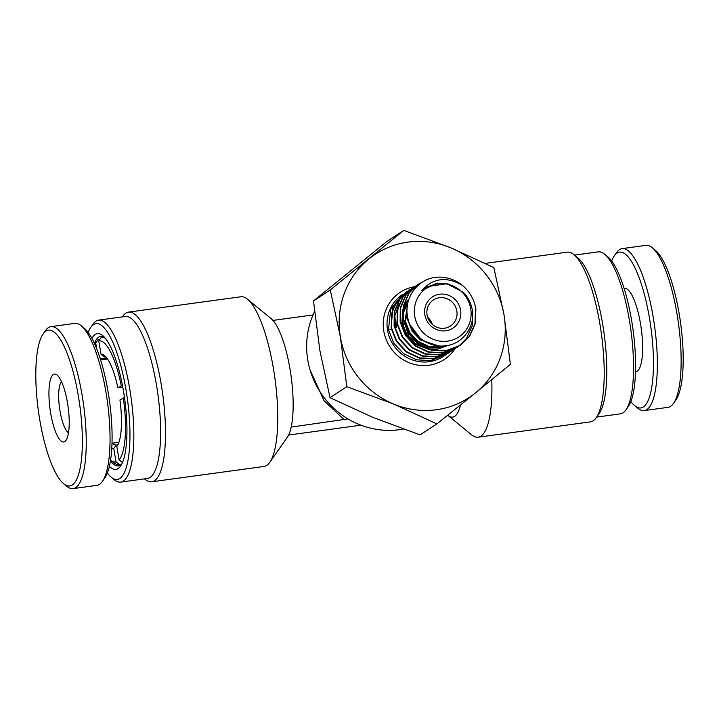 <?xml version="1.0" encoding="UTF-8"?>
<svg xmlns="http://www.w3.org/2000/svg" width="719" height="719" viewBox="0 0 719 719"><rect width="100%" height="100%" fill="white"/><g stroke="black" fill="none" stroke-linecap="round" stroke-linejoin="round"><path stroke-width="1.08" d="M314.554 311.615A81.741 78.182 56.8 0 0 322.651 395.648A81.741 78.182 56.8 0 0 399.584 429.674A81.741 78.182 56.8 0 0 403.296 429.072M91.897 338.388A68.503 18.191 82.2 0 1 102.718 335.593A68.503 18.191 82.2 0 1 123.389 390.57A68.503 18.191 82.2 0 1 120.549 466.092A68.503 18.191 82.2 0 1 109.369 466.307M110.429 460.879A65.393 17.364 -97.8 0 0 118.491 465.903A65.393 17.364 -97.8 0 0 121.691 464.195M107.347 473.021A78.623 20.878 -97.8 0 0 111.202 477.191A78.623 20.878 -97.8 0 0 125.861 388.952A78.623 20.878 -97.8 0 0 90.738 327.415A78.623 20.878 -97.8 0 0 88.149 332.457M90.738 327.415L93.084 324.071A81.741 21.705 82.2 0 1 98.584 320.126A81.741 21.705 82.2 0 1 129.591 388.053A81.741 21.705 82.2 0 1 120.711 482.107A81.741 21.705 82.2 0 1 114.357 479.78L111.202 477.191M120.711 482.107L147.476 478.45A81.741 21.705 -97.8 0 0 156.365 384.395A81.741 21.705 -97.8 0 0 125.349 316.468L98.584 320.126M122.329 316.881L122.787 316.234A85.633 22.738 82.2 0 1 128.539 312.109A85.633 22.738 82.2 0 1 161.038 383.263A85.633 22.738 82.2 0 1 151.727 481.793A85.633 22.738 82.2 0 1 145.067 479.357L144.456 478.863M151.727 481.793L264.008 466.46A85.633 22.738 -97.8 0 0 269.769 462.326A85.633 22.738 -97.8 0 0 273.319 367.93A85.633 22.738 -97.8 0 0 247.48 299.203A85.633 22.738 -97.8 0 0 240.829 296.767L128.539 312.109M247.48 299.203L271.135 318.634A62.274 16.537 82.2 0 1 272.968 320.413A62.274 16.537 82.2 0 1 289.928 368.613A62.274 16.537 82.2 0 1 291.195 427.086L347.987 418.916M604.643 254.193L607.798 256.782A78.623 20.878 82.2 0 1 631.525 319.883A78.623 20.878 82.2 0 1 628.262 406.559L625.916 409.902A81.741 21.705 -97.8 0 0 629.305 319.793A81.741 21.705 -97.8 0 0 604.643 254.193A81.741 21.705 -97.8 0 0 598.289 251.866L574.544 255.11M573.933 254.607L577.878 257.851A81.741 21.705 82.2 0 1 602.54 323.451A81.741 21.705 82.2 0 1 599.143 413.56L596.213 417.73A85.633 22.738 -97.8 0 0 599.772 323.334A85.633 22.738 -97.8 0 0 573.933 254.607A85.633 22.738 -97.8 0 0 567.273 252.171L485.325 263.37M344.311 419.824L324.017 400.69L310.024 369.836M347.448 418.593L347.924 418.952M272.968 320.413L313.035 314.94M288.625 435.058L360.956 425.181M447.73 415.231A62.274 16.537 -97.8 0 0 447.865 415.339A62.274 16.537 -97.8 0 0 460.493 405.004M491.76 379.668A85.633 22.738 82.2 0 1 478.171 437.206L590.461 421.864A85.633 22.738 -97.8 0 0 596.213 417.73M478.171 437.206A85.633 22.738 82.2 0 1 471.52 434.77L447.865 415.339M596.671 417.083L620.416 413.838A81.741 21.705 -97.8 0 0 625.916 409.902M291.195 427.086A62.274 16.537 82.2 0 1 287.348 437.269L269.769 462.326M104.327 337.121A65.393 17.364 -97.8 0 0 100.795 336.33A65.393 17.364 -97.8 0 0 94.378 343.331M460.573 310.051A18.685 17.867 -123.2 0 1 445.843 330.767A18.685 17.867 -123.2 0 1 424.875 314.922A18.685 17.867 -123.2 0 1 439.597 294.206A18.685 17.867 -123.2 0 1 460.573 310.051M427.086 315.012A15.566 14.892 56.8 0 0 450.489 326.013A15.566 14.892 56.8 0 0 456.835 310.95A15.566 14.892 56.8 0 0 433.431 299.958A15.566 14.892 56.8 0 0 427.086 315.012M470.702 308.667A29.29 28.014 56.8 0 0 437.826 283.825A29.29 28.014 56.8 0 0 414.746 316.306A29.29 28.014 56.8 0 0 447.622 341.148A29.29 28.014 56.8 0 0 470.702 308.667M463.189 292.22C467.772 296.839 470.72 302.331 472.032 308.721C475.951 326.102 462.973 344.006 445.843 345.731C428.776 348.382 411.079 335.117 407.799 317.987C403.233 298.969 416.93 279.296 435.768 277.318A37.073 35.465 -123.2 0 1 462.425 285.389C446.58 276.168 432.946 277.947 421.514 290.71L429.117 286.342L446.876 283.708L463.189 292.22M445.142 355.222L443.272 356.444A37.073 35.465 56.8 0 1 387.55 330.264A37.073 35.465 56.8 0 1 402.649 294.413L390.705 309.269L388.458 329.67L393.715 343.062L403.593 353.658L416.616 359.824L430.825 360.614L446.445 354.323M449.456 352.346L433.467 358.889L419.249 358.098L406.226 351.933L396.349 341.327L391.091 327.945L392.862 307.885L405.183 292.75L407.367 291.366M448.162 353.245L433.845 358.637L419.626 357.855L406.603 351.681L396.726 341.085L391.469 327.693L391.603 313.565L397.086 300.875L406.028 292.202M407.565 291.249L408.949 290.494M452.476 350.378L436.478 356.912L422.269 356.121L409.246 349.955L399.369 339.359L394.111 325.968L394.246 311.839L399.719 299.14L410.387 289.389M408.85 290.35L410.198 289.523M451.173 351.267L436.855 356.66L422.646 355.878L409.623 349.704L399.746 339.107L394.488 325.716L394.623 311.588L400.097 298.897L409.039 290.224M455.487 348.4L439.498 354.934L425.288 354.152L412.266 347.978L402.388 337.382L397.131 323.99L397.265 309.862L402.739 297.172L413.398 287.42M454.192 349.29L439.875 354.692L425.657 353.901L412.643 347.726L402.766 337.13L397.508 323.739L397.643 309.619L403.116 296.92L412.059 288.247M458.506 346.423L442.518 352.957L428.299 352.175L415.276 346.001L405.399 335.405L400.141 322.013L400.276 307.885L405.759 295.194L416.418 285.443M457.203 347.313L442.895 352.714L428.677 351.924L415.654 345.758L405.777 335.162L400.519 321.77L400.654 307.642L406.136 294.943L415.079 286.27M462.425 285.389C469.768 291.671 474.252 299.589 475.879 309.125L475.367 323.505L469.507 336.447L459.845 345.587L445.528 350.989L431.319 350.198L418.296 344.024L408.419 333.427L403.161 320.036L403.296 305.908L408.769 293.217L417.712 284.544L423.716 281.345M460.223 345.345L445.906 350.737L431.697 349.955L418.674 343.781L408.796 333.185L403.539 319.793L403.674 305.665L409.147 292.975L418.09 284.302M472.859 311.102L472.347 325.482L466.496 338.424L458.686 346.288M475.502 309.377L474.989 323.748L469.13 336.69L460.034 345.462M432.353 324.431A15.566 14.892 56.8 0 0 427.625 317.214M407.439 317.268A15.566 14.892 56.8 0 0 404.626 321.016M403.808 322.894A15.566 14.892 56.8 0 0 403.287 324.691M475.502 392.898L510.4 364.344L504.001 314.751L493.863 267.594L450.696 247.776L403.799 230.395L330.273 289.946L340.402 337.094L346.81 386.696L393.706 404.078L436.873 423.895L475.502 392.898A85.633 81.903 -123.2 0 1 393.706 404.078A85.633 81.903 -123.2 0 1 340.402 337.094A85.633 81.903 -123.2 0 1 368.901 258.948A85.633 81.903 -123.2 0 1 450.696 247.776A85.633 81.903 56.8 0 1 504.001 314.751A85.633 81.903 -123.2 0 1 475.502 392.898M403.799 230.395L387.011 241.386L313.484 300.937L319.883 350.539L330.021 397.688L373.188 417.514L420.085 434.887L436.873 423.895M313.484 300.937L330.273 289.946M330.021 397.688L346.81 386.696M391.325 329.086L388.458 329.67M630.851 401.517A78.623 20.878 -97.8 0 0 634.706 405.678A78.623 20.878 -97.8 0 0 649.365 317.447A78.623 20.878 -97.8 0 0 614.251 255.901A78.623 20.878 -97.8 0 0 611.653 260.943M614.251 255.901L616.596 252.558A81.741 21.705 82.2 0 1 622.088 248.621A81.741 21.705 82.2 0 1 653.104 316.54A81.741 21.705 82.2 0 1 644.215 410.594A81.741 21.705 82.2 0 1 637.861 408.266L634.706 405.678M652.232 247.687L655.386 250.284A78.623 20.878 82.2 0 1 679.113 313.376A78.623 20.878 82.2 0 1 675.851 400.061L673.505 403.395A81.741 21.705 -97.8 0 0 676.894 313.286A81.741 21.705 -97.8 0 0 652.232 247.687A81.741 21.705 -97.8 0 0 645.887 245.368L622.088 248.621M624.119 288.409L624.487 288.364A42.035 11.162 82.2 0 1 640.44 323.289A42.035 11.162 82.2 0 1 635.866 371.66L635.506 371.714M644.215 410.594L668.014 407.34A81.741 21.705 -97.8 0 0 673.505 403.395M124.477 397.508L119.947 399.989A47.49 12.609 82.2 0 1 117.035 446.184A47.49 12.609 82.2 0 1 116.811 446.49L119.102 459.908L122.598 462.569M116.811 446.49L117.242 445.879M106.295 357.352A44.371 11.783 82.2 0 0 104.561 357.028L101.064 354.359A47.49 12.609 82.2 0 1 104.677 355.725A47.49 12.609 82.2 0 1 117.862 387.802L122.85 387.523M117.862 387.802L122.437 385.312M104.192 337.04L101.694 337.382A64.225 17.058 82.2 0 0 101.217 337.472L98.764 340.941L101.064 354.359M96.741 348.886L95.726 342.936L98.179 339.467L99.986 339.215M99.95 357.819L101.523 359.024L107.032 358.269M117.871 444.773L116.217 444.998L113.764 448.476A47.49 12.609 82.2 0 1 111.778 448.144M121.61 464.276L119.561 464.555L116.065 461.904L113.764 448.476M101.694 337.382A64.225 17.058 82.2 0 1 105.307 338.236M123.291 397.796A61.106 16.231 82.2 0 1 119.102 459.908M98.764 340.941A61.106 16.231 82.2 0 1 121.214 385.609M100.957 359.877A44.371 11.783 82.2 0 1 101.523 359.024M116.217 444.998A44.371 11.783 82.2 0 1 112.344 443.174M94.773 344.212A61.106 16.231 82.2 0 1 95.034 343.817L97.38 340.482A64.225 17.058 82.2 0 1 98.179 339.467M119.561 464.555A64.225 17.058 82.2 0 1 119.084 464.645A64.225 17.058 82.2 0 1 114.087 462.82L110.933 460.232A61.106 16.231 82.2 0 1 110.582 459.926M95.034 343.817A61.106 16.231 82.2 0 1 95.726 342.936M116.065 461.904A61.106 16.231 82.2 0 1 110.933 460.232M67.442 402.55A34.251 9.095 82.2 0 1 66.022 440.307A34.251 9.095 82.2 0 1 50.716 413.497A34.251 9.095 82.2 0 1 57.107 375.057A34.251 9.095 82.2 0 1 67.442 402.55M61.501 381.618A26.468 7.028 -97.8 0 0 60.054 411.241A26.468 7.028 -97.8 0 0 68.494 432.811M81.139 325.707L84.294 328.295A78.623 20.878 82.2 0 1 108.012 391.397A78.623 20.878 82.2 0 1 104.749 478.072L102.404 481.415A81.741 21.705 -97.8 0 0 105.801 391.298A81.741 21.705 -97.8 0 0 81.139 325.707A81.741 21.705 -97.8 0 0 74.785 323.379L50.986 326.633A81.741 21.705 82.2 0 1 82.002 394.551A81.741 21.705 82.2 0 1 73.113 488.605A81.741 21.705 82.2 0 1 66.768 486.278L63.614 483.689A78.623 20.878 -97.8 0 0 78.272 395.459A78.623 20.878 -97.8 0 0 43.149 333.913A78.623 20.878 -97.8 0 0 39.887 420.588A78.623 20.878 -97.8 0 0 63.614 483.689M43.149 333.913L45.495 330.569A81.741 21.705 82.2 0 1 50.986 326.633M73.113 488.605L96.912 485.352A81.741 21.705 -97.8 0 0 102.404 481.415M444.189 355.824A37.073 35.465 56.8 0 0 445.447 354.889L444.189 355.824M454.938 348.787A40.192 38.44 -123.2 0 1 414.459 364.452A40.192 38.44 -123.2 0 1 383.811 331.171A40.192 38.44 -123.2 0 1 414.306 286.782A40.192 38.44 -123.2 0 1 414.638 286.728M424.605 288.067L431.733 285.182M430.726 344.149L421.082 339.395L409.974 324.727M445.789 345.74L440.45 347.034L428.767 346.405L418.063 341.372L409.938 332.708L405.588 321.761L407.538 304.389M447.829 345.408L437.44 349.012L428.326 348.922M426.223 348.499L415.043 343.349L406.918 334.686L402.577 323.739L402.541 312.738M402.982 310.743L407.107 301.8L408.716 299.715M421.514 290.71L437.071 283.124L448.647 284.068M438.518 345.857L420.327 339.889L412.194 331.234L407.853 320.279L407.331 315.317M446.67 345.614L439.695 347.529L428.012 346.9L417.308 341.867L409.183 333.203L404.833 322.256L407.889 302.672M447.928 345.39L436.685 349.497L431.023 349.776M429.405 349.65L414.297 343.844L406.163 335.18L401.822 324.224L402.73 309.547M403.251 308.092L406.352 302.295L408.904 299.167M396.537 327.684L398.155 306.456M395.792 328.179L394.884 315.686L399.135 303.751M408.149 301.621L402.928 313.942M402.658 316.297L408.814 336.573L422.88 346.918M425.226 347.645L441.241 347.394L445.277 345.803M423.105 290.278L422.089 290.818M121.574 464.303L119.084 464.645M107.535 358.979L100.615 359.922M118.914 442.275L111.993 443.228"/></g></svg>
